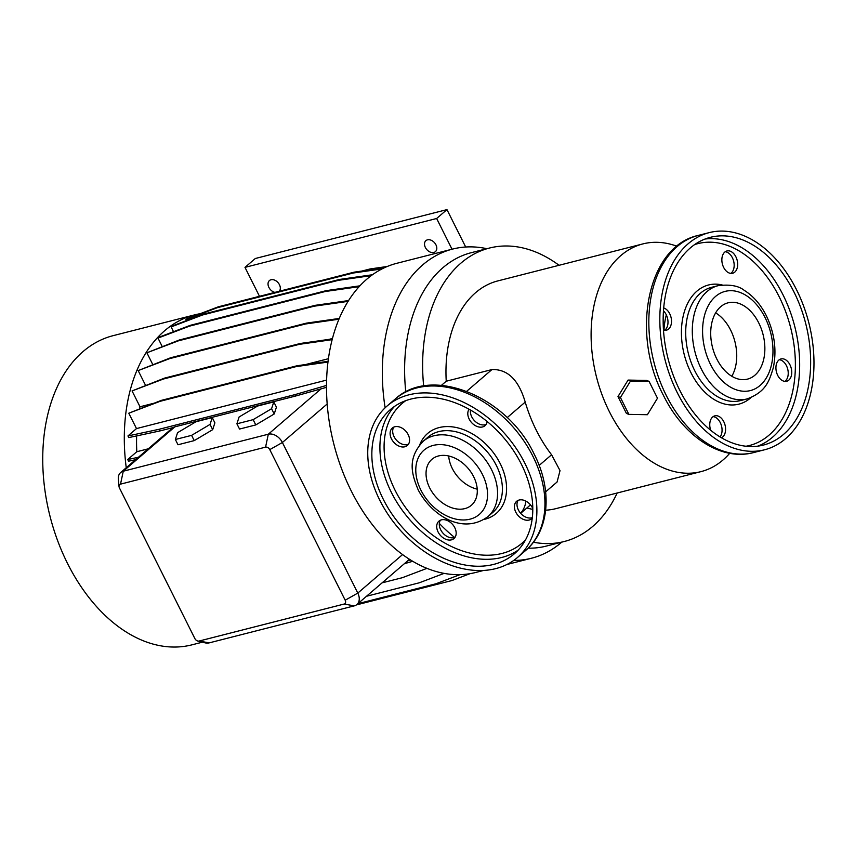<?xml version="1.0" encoding="UTF-8"?>
<svg xmlns="http://www.w3.org/2000/svg" width="855" height="855" viewBox="0 0 855 855"><rect width="100%" height="100%" fill="white"/><g stroke="black" fill="none" stroke-linecap="round" stroke-linejoin="round"><path stroke-width="1.28" d="M196.009 421.729L177.562 432.683L175.361 439.491L178 444.76L194.235 440.614L212.681 429.67L214.894 422.851L212.254 417.593L196.009 421.729M175.361 439.491L191.606 435.355L194.235 440.614M191.606 435.355L210.052 424.401L212.681 429.67M210.052 424.401L212.254 417.593M379.791 500.228A99.939 71.104 49.3 0 1 387.144 405.965A99.939 71.104 49.3 0 1 524.842 463.228A99.939 71.104 49.3 0 1 517.478 557.492A99.939 71.104 49.3 0 1 379.791 500.228M448.693 455.982A30.288 21.546 -130.7 0 0 452.274 468.465A30.288 21.546 -130.7 0 0 477.229 489.156M473.649 476.684A30.288 21.546 49.3 0 1 471.415 505.241A30.288 21.546 49.3 0 1 429.691 487.895A30.288 21.546 49.3 0 1 431.914 459.327A30.288 21.546 49.3 0 1 473.649 476.684M521.326 464.126A95.087 67.652 49.3 0 1 514.315 553.826A95.087 67.652 49.3 0 1 383.307 499.331A95.087 67.652 49.3 0 1 390.308 409.641A95.087 67.652 49.3 0 1 521.326 464.126M391.483 438.904A11.51 8.187 -130.7 0 0 407.343 445.498A11.51 8.187 -130.7 0 0 408.188 434.639A11.51 8.187 -130.7 0 0 392.327 428.045A11.51 8.187 -130.7 0 0 391.483 438.904M408.466 444.194A11.51 8.187 49.3 0 1 394.07 436.681A11.51 8.187 49.3 0 1 393.781 427.126M469.085 409.256A11.51 8.187 -130.7 0 0 469.181 419.089A11.51 8.187 -130.7 0 0 485.042 425.683A11.51 8.187 -130.7 0 0 487.179 421.568M486.164 424.379A11.51 8.187 49.3 0 1 471.768 416.866A11.51 8.187 49.3 0 1 470.485 410.047M532.783 508.501A11.51 8.187 -130.7 0 0 532.494 507.902A11.51 8.187 -130.7 0 0 516.644 501.308A11.51 8.187 -130.7 0 0 515.8 512.166A11.51 8.187 -130.7 0 0 531.65 518.761A11.51 8.187 -130.7 0 0 532.248 518.162M532.312 517.649A11.51 8.187 49.3 0 1 518.376 509.943A11.51 8.187 49.3 0 1 518.098 500.389M438.091 531.981A11.51 8.187 -130.7 0 0 453.952 538.575A11.51 8.187 -130.7 0 0 454.796 527.727A11.51 8.187 -130.7 0 0 438.946 521.133A11.51 8.187 -130.7 0 0 438.091 531.981M455.074 537.282A11.51 8.187 49.3 0 1 440.678 529.769A11.51 8.187 49.3 0 1 440.4 520.214M676.914 246.229A117.498 77.858 75.7 0 0 642.885 243.91A117.498 77.858 75.7 0 0 609.337 411.608A117.498 77.858 75.7 0 0 700.972 471.629A117.498 77.858 75.7 0 0 729.732 453.3M435.932 244.808A7.268 5.173 49.3 0 1 435.398 251.659A7.268 5.173 49.3 0 1 425.384 247.501A7.268 5.173 49.3 0 1 425.918 240.64A7.268 5.173 49.3 0 1 435.932 244.808M279.222 291.277A7.268 5.173 -130.7 0 0 279.446 284.715A7.268 5.173 -130.7 0 0 269.432 280.558A7.268 5.173 -130.7 0 0 268.898 287.408A7.268 5.173 -130.7 0 0 274.904 292.378M642.885 243.91L497.76 280.932A117.498 77.858 75.7 0 0 446.235 381.223L491.946 369.563C507.624 369.05 518.718 379.898 525.216 402.096A117.498 77.858 75.7 0 0 536.288 430.247A117.498 77.858 75.7 0 0 551.582 454.753L539.163 465.43M559.074 265.296A151.421 100.334 75.7 0 0 489.37 248.068L471.351 252.663A151.421 100.334 75.7 0 0 405.772 391.9M489.37 248.068A151.421 100.334 75.7 0 0 423.663 386.011M486.901 248.698A159.532 105.71 75.7 0 0 452.648 249.062L396.816 263.297A159.532 105.71 75.7 0 0 327.176 403.988A159.532 105.71 75.7 0 0 351.266 490.994A159.532 105.71 75.7 0 0 402.577 554.574A159.532 105.71 75.7 0 0 475.679 572.476L483.599 570.456M452.648 249.062A159.532 105.71 75.7 0 0 385.124 407.803M200.22 313.689A159.532 105.71 75.7 0 0 194.63 314.875L113.052 335.684A159.532 105.71 75.7 0 0 67.492 563.37A159.532 105.71 75.7 0 0 191.915 644.852L202.411 642.18M194.63 314.875A159.532 105.71 75.7 0 0 126.251 467.738M666.334 314.886A66.626 44.15 75.7 0 0 663.95 330.201M724.751 252.118A11.51 7.62 -104.3 0 1 726.921 250.964A11.51 7.62 -104.3 0 1 736.615 258.499A11.51 7.62 -104.3 0 1 734.776 272.125A11.51 7.62 -104.3 0 1 732.607 273.269A11.51 7.62 -104.3 0 1 722.924 265.745A11.51 7.62 -104.3 0 1 724.751 252.118M730.769 273.397A11.51 7.62 75.7 0 0 731.26 273.023A11.51 7.62 75.7 0 0 733.526 260.7A11.51 7.62 75.7 0 0 725.243 251.733M778.82 360.083A11.51 7.62 -104.3 0 1 780.989 358.94A11.51 7.62 -104.3 0 1 790.683 366.464A11.51 7.62 -104.3 0 1 788.844 380.101A11.51 7.62 -104.3 0 1 786.675 381.245A11.51 7.62 -104.3 0 1 776.992 373.721A11.51 7.62 -104.3 0 1 778.82 360.083M784.837 381.373A11.51 7.62 75.7 0 0 785.328 380.988A11.51 7.62 75.7 0 0 787.594 368.676A11.51 7.62 75.7 0 0 779.311 359.709M710.697 430.268A11.51 7.62 -104.3 0 1 712.653 416.994A11.51 7.62 -104.3 0 1 714.823 415.851A11.51 7.62 -104.3 0 1 724.516 423.375A11.51 7.62 -104.3 0 1 722.678 437.012A11.51 7.62 -104.3 0 1 721.492 437.792M720.07 436.948A11.51 7.62 75.7 0 0 721.15 424.711A11.51 7.62 75.7 0 0 713.145 416.62M663.683 307.971A11.51 7.62 -104.3 0 1 671.068 317.483A11.51 7.62 -104.3 0 1 668.61 329.036A11.51 7.62 -104.3 0 1 666.44 330.18A11.51 7.62 -104.3 0 1 663.48 330.073M664.602 330.308A11.51 7.62 75.7 0 0 665.094 329.934A11.51 7.62 75.7 0 0 663.459 310.857M796.593 289.856A112.048 74.246 75.7 0 0 709.212 232.624A112.048 74.246 75.7 0 0 677.213 392.541A112.048 74.246 75.7 0 0 764.594 449.773A112.048 74.246 75.7 0 0 796.593 289.856M679.789 390.318A107.206 71.04 75.7 0 0 763.397 445.07A107.206 71.04 75.7 0 0 794.017 292.079A107.206 71.04 75.7 0 0 710.409 237.316A107.206 71.04 75.7 0 0 679.789 390.318M716.811 359.015A39.373 26.088 75.7 0 0 747.516 379.118A39.373 26.088 75.7 0 0 758.759 322.934A39.373 26.088 75.7 0 0 728.054 302.83A39.373 26.088 75.7 0 0 716.811 359.015M731.805 376.253A39.373 26.088 75.7 0 0 730.63 330.105A39.373 26.088 75.7 0 0 715.635 312.866M647.395 414.718L657.484 398.216L649.052 381.362L630.52 381.02L620.431 397.532L628.874 414.376L647.395 414.718M649.052 381.362L646.604 380.422L628.072 380.08L617.983 396.581L620.431 397.532M628.072 380.08L630.52 381.02M617.983 396.581L626.416 413.435L628.874 414.376M186.411 320.625L185.909 319.61L186.924 318.744L218.335 306.806L354.216 272.147L353.201 273.023L382.025 268.908M354.216 272.147L384.109 267.882M218.335 306.806L217.33 307.682L353.201 273.023M185.909 319.61L217.33 307.682M145.542 385.327L138.168 370.589L170.594 357.775L306.475 323.126L305.459 323.992L338.933 319.214M306.475 323.126L339.264 318.445M170.594 357.775L169.579 358.651L305.459 323.992M138.168 370.589L169.579 358.651M328.929 339.392L332.456 338.495M382.089 582.854L402.406 577.681L426.966 568.351M404.319 563.734L412.719 561.286M407.653 560.869L410.614 560.004M173.522 331.708L171.128 326.92L172.144 326.044L203.565 314.116L339.435 279.457L338.42 280.333L371.23 275.641M339.435 279.457L372.47 274.744M203.565 314.116L202.55 314.982L338.42 280.333M171.128 326.92L202.55 314.982M153.558 403.325L140.006 406.777L132.065 390.927L164.502 378.124L300.372 343.464L299.357 344.341L332.146 339.659M300.372 343.464L332.339 338.901M164.502 378.124L163.487 379L299.357 344.341M132.065 390.927L163.487 379M305.598 364.54L328.406 358.715M326.599 380.101L136.49 428.59L127.951 435.943L158.977 429.317L294.847 394.657L326.492 385.423M326.492 387.326L295.552 396.047L174.869 426.837A12.109 8.614 -130.7 0 0 173.073 427.586L159.8 430.963L158.977 429.317M294.847 394.657L295.552 396.047M127.951 435.943L128.774 437.589L159.8 430.963M148.268 448.8L136.811 451.729L127.716 459.541L128.549 461.198L135.614 459.68M127.716 459.541L138.446 457.254M356.385 604.923L451.974 580.534L470.09 573.662M152.778 364.551L146.889 352.794L179.326 339.991L315.196 305.331L314.191 306.197L348.071 301.366M315.196 305.331L348.573 300.565M179.326 339.991L178.31 340.856L314.191 306.197M146.889 352.794L178.31 340.856M361.825 271.067L370.194 268.93L369.178 269.806L384.761 267.572M370.194 268.93L387.23 266.493M367.287 270.287L369.178 269.806M357.871 603.683L435.997 583.762L460.011 574.635M136.49 428.59L128.784 413.211L161.21 400.407L297.091 365.748L296.076 366.624L327.967 362.071M297.091 365.748L328.053 361.334M161.21 400.407L160.206 401.284L296.076 366.624M128.784 413.211L160.206 401.284M162.204 346.489L157.993 338.088L159.009 337.223L190.43 325.285L326.3 290.625L325.285 291.502L359.132 286.671M326.3 290.625L359.902 285.827M190.43 325.285L189.415 326.161L325.285 291.502M157.993 338.088L189.415 326.161M366.506 596.266L419.303 582.789L444.108 573.374M257.547 406.04L239.101 416.984L236.899 423.802L253.144 419.655L271.58 408.701L273.792 401.893L257.547 406.04M273.792 401.893L276.421 407.162L274.22 413.97L271.58 408.701M253.144 419.655L255.773 424.924L274.22 413.97M236.899 423.802L239.539 429.06L255.773 424.924M119.027 486.548L118.343 479.249A12.109 8.614 49.3 0 1 120.641 472.559A12.109 8.614 49.3 0 1 123.27 471.212L268.32 434.212A12.109 8.614 49.3 0 1 282.385 442.505L357.796 593.092A12.109 8.614 49.3 0 1 356.909 604.517A12.109 8.614 49.3 0 1 354.28 605.864L209.229 642.864A12.109 8.614 49.3 0 1 204.89 642.8L197.783 641.026A3.634 2.586 -130.7 0 0 199.087 641.047L344.138 604.047A3.634 2.586 -130.7 0 0 345.185 600.21L269.774 449.623A3.634 2.586 -130.7 0 0 265.563 447.144L120.512 484.144A3.634 2.586 -130.7 0 0 119.027 486.548A3.634 2.586 -130.7 0 0 119.454 487.97L194.865 638.557A3.634 2.586 -130.7 0 0 197.783 641.026M545.65 491.839L557.086 481.996L560.025 470.624L551.582 454.753M520.588 513.224A36.338 25.853 -130.7 0 0 525.9 501.116M446.235 381.223L441.426 385.359M439.331 523.42A159.532 105.71 75.7 0 0 454.636 537.453M513.727 560.42A159.532 105.71 75.7 0 0 531.5 558.23A159.532 105.71 75.7 0 0 561.756 542.145M528.144 548.173A151.421 100.334 75.7 0 0 546.206 546.11L564.225 541.514A151.421 100.334 75.7 0 0 617.16 493.004M533.413 542.209A151.421 100.334 75.7 0 0 564.225 541.514M526.883 507.977A117.498 77.858 75.7 0 0 532.783 509.345M545.682 510.189A117.498 77.858 75.7 0 0 555.836 508.65L700.972 471.629M140.006 406.777A141.727 93.911 75.7 0 0 139.632 408.605M136.64 435.911A141.727 93.911 75.7 0 0 136.811 451.729M452.017 249.222L436.638 218.495L446.962 209.614L255.314 258.499L244.99 267.38L259.482 296.311M446.962 209.614L465.686 247.01M436.638 218.495L244.99 267.38M395.213 399.029A99.939 71.104 49.3 0 1 532.9 456.292A99.939 71.104 49.3 0 1 525.547 550.556C549.754 530.303 552.501 489.68 534.225 454.229C507.592 397.126 432.117 364.85 395.213 399.029L387.144 405.965M420.895 490.129A42.397 30.16 49.3 0 1 433.207 445.423A42.397 30.16 49.3 0 1 482.434 474.44A42.397 30.16 49.3 0 1 470.122 519.145A42.397 30.16 49.3 0 1 420.895 490.129M423.15 441.298A49.665 35.333 49.3 0 1 491.582 469.758A49.665 35.333 49.3 0 1 487.927 516.612L492.769 512.444A49.665 35.333 49.3 0 0 496.424 465.601A49.665 35.333 49.3 0 0 427.992 437.14L423.15 441.298C407.087 458.622 411.533 473.681 418.266 490.054C431.903 515.661 462.694 535.198 487.927 516.612M419.784 444.728A52.689 37.492 49.3 0 1 457.275 427.746A52.689 37.492 49.3 0 1 500.228 463.645A52.689 37.492 49.3 0 1 484.026 519.434M525.536 539.847A92.062 65.504 49.3 0 1 395.181 490.449A92.062 65.504 49.3 0 1 405.804 400.632M518.162 550.128A95.087 67.652 49.3 0 1 391.366 492.395A95.087 67.652 49.3 0 1 394.529 406.392M753.608 452.573C720.786 461.401 683.295 436.103 663.373 395.267C630.723 333.792 647.011 246.593 698.225 235.424A112.048 74.246 75.7 0 0 666.216 395.341A112.048 74.246 75.7 0 0 753.608 452.573L764.594 449.773M757.819 446.15A107.206 71.04 75.7 0 0 783.03 294.879A107.206 71.04 75.7 0 0 705.001 239.047M746.02 446.246A104.171 69.031 75.7 0 0 779.215 296.824A104.171 69.031 75.7 0 0 694.591 244.616M722.133 284.939A61.475 40.73 75.7 0 0 685.165 309.254A61.475 40.73 75.7 0 0 690.968 372.727A61.475 40.73 75.7 0 0 750.882 397.661M718.061 285.688L711.467 287.365A58.45 38.732 75.7 0 0 694.773 370.781A58.45 38.732 75.7 0 0 740.355 400.632L746.949 398.954C766.005 391.943 769.244 381.009 773.294 367.789C776.906 350.293 774.566 332.894 766.272 315.613C760.629 304.423 753.276 296.001 744.203 290.326C738.538 285.762 729.828 284.213 718.061 285.688A58.45 38.732 75.7 0 0 701.367 369.104A58.45 38.732 75.7 0 0 746.949 398.954M765.043 317.526A51.182 33.911 75.7 0 0 715.507 296.482A51.182 33.911 75.7 0 0 710.516 364.422A51.182 33.911 75.7 0 0 760.063 385.466A51.182 33.911 75.7 0 0 765.043 317.526M199.087 641.047L209.229 642.864M354.28 605.864L344.138 604.047M402.577 554.574L357.796 593.092L345.185 600.21M327.176 403.988L282.385 442.505L269.774 449.623M321.48 388.491L268.32 434.212L265.563 447.144M120.512 484.144L123.27 471.212L174.869 426.837M525.216 402.096L507.186 417.614M491.946 369.563L466.67 391.301M698.225 235.424L709.212 232.624M356.909 604.517L409.481 559.298M530.495 504.867L520.674 513.321M506.908 564.503L531.5 558.23M120.641 472.559L172.881 427.628M517.478 557.492L525.547 550.556"/></g></svg>
